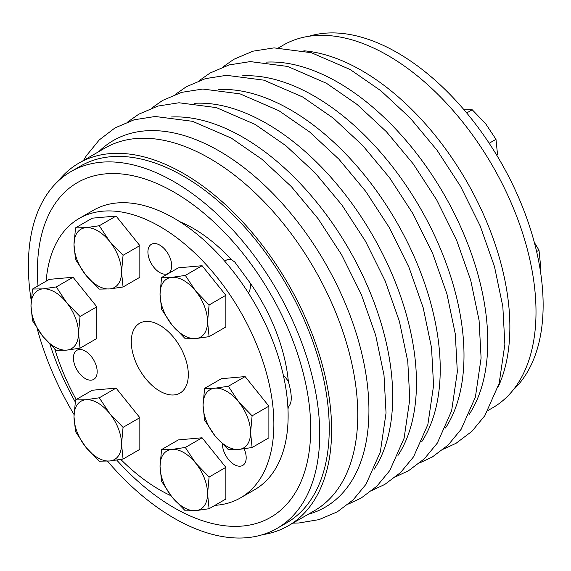 <?xml version="1.0" encoding="UTF-8"?>
<svg xmlns="http://www.w3.org/2000/svg" width="571" height="571" viewBox="0 0 571 571"><rect width="100%" height="100%" fill="white"/><g stroke="black" fill="none" stroke-linecap="round" stroke-linejoin="round"><path stroke-width="0.86" d="M244.131 448.827A16.802 9.7 60 0 1 242.704 465.429A16.802 9.7 60 0 1 229.77 460.947A16.802 9.7 60 0 1 222.419 444.06M147.918 251.989A16.802 9.7 60 0 1 151.394 244.295A16.802 9.7 60 0 1 168.202 254.002A16.802 9.7 60 0 1 168.202 273.402A16.802 9.7 60 0 1 155.248 268.898A16.802 9.7 60 0 1 147.918 251.989M91.232 380.158A16.802 9.7 60 0 1 75.864 367.753A16.802 9.7 60 0 1 76.892 350.294A16.802 9.7 60 0 1 89.447 354.391A16.802 9.7 60 0 1 93.694 379.401A16.802 9.7 60 0 1 91.232 380.158M214.946 505.335A161.322 93.144 -120 0 0 240.462 497.905A161.322 93.144 -120 0 0 265.187 368.63A161.322 93.144 -120 0 0 159.801 226.466A161.322 93.144 -120 0 0 79.133 218.479A161.322 93.144 -120 0 0 46.151 281.182M54.766 348.938A161.322 93.144 -120 0 0 76.193 399.536M120.795 459.455A161.322 93.144 -120 0 0 170.957 495.728M159.801 391.121A40.334 23.283 60 0 1 133.45 355.583A40.334 23.283 60 0 1 139.631 323.265A40.334 23.283 60 0 1 179.965 346.547A40.334 23.283 60 0 1 179.965 393.119A40.334 23.283 60 0 1 159.801 391.121M185.325 447.464L202.098 437.779L178.338 439.906L161.557 449.591L171.921 449.406L185.325 447.464L195.682 463.131A33.61 19.407 60 0 1 207.566 493.758A33.61 19.407 60 0 1 195.682 510.66L185.325 510.845L171.921 496.941A33.61 19.407 60 0 1 160.037 466.314L161.557 449.591M161.557 481.274L160.037 466.314A33.61 19.407 60 0 1 171.921 449.406A33.61 19.407 60 0 1 195.682 463.131L209.093 477.035L207.566 493.758L209.093 508.718L195.682 510.66A33.61 19.407 60 0 1 171.921 496.941L161.557 481.274M202.098 437.779L225.866 467.342L225.866 499.033L209.093 508.718M225.866 467.342L209.093 477.035M85.886 275.208L75.529 259.548L74.002 244.581L75.529 227.858L85.886 227.672A33.61 19.407 60 0 1 109.653 241.397L123.058 255.301L121.537 272.024A33.61 19.407 60 0 1 109.653 288.926L99.29 289.112L85.886 275.208A33.61 19.407 60 0 1 74.002 244.581A33.61 19.407 60 0 1 85.886 227.672L99.29 225.738L109.653 241.397A33.61 19.407 60 0 1 121.537 272.024L123.058 286.985L109.653 288.926A33.61 19.407 60 0 1 85.886 275.208M75.529 227.858L92.302 218.172L116.07 216.052L99.29 225.738M116.07 216.052L139.838 245.616L123.058 255.301M139.838 245.616L139.838 277.299L123.058 286.985M540.33 270.633L540.523 265.165L538.995 250.198L534.328 242.397M32.511 289.054L49.292 279.369L73.052 277.249L96.82 306.813L96.82 338.496L80.04 348.182L66.636 350.123L56.279 350.308L42.875 336.405A33.61 19.407 60 0 1 30.991 305.778L32.511 289.054L42.875 288.869A33.61 19.407 60 0 1 66.636 302.594A33.61 19.407 60 0 1 78.52 333.221A33.61 19.407 60 0 1 66.636 350.123A33.61 19.407 60 0 1 42.875 336.405L32.511 320.745L30.991 305.778A33.61 19.407 60 0 1 42.875 288.869L56.279 286.935L66.636 302.594L80.04 316.498L78.52 333.221L80.04 348.182M96.82 306.813L80.04 316.498M160.037 294.251A33.61 19.407 60 0 1 171.921 277.342A33.61 19.407 60 0 1 195.682 291.067A33.61 19.407 60 0 1 207.566 321.694A33.61 19.407 60 0 1 195.682 338.596A33.61 19.407 60 0 1 171.921 324.878A33.61 19.407 60 0 1 160.037 294.251L161.557 277.527L171.921 277.342L185.325 275.408L195.682 291.067L209.093 304.971L207.566 321.694L209.093 336.654L195.682 338.596L185.325 338.781L171.921 324.878L161.557 309.218L160.037 294.251M185.325 275.408L202.098 265.715L178.338 267.842L161.557 277.527M202.098 265.715L225.866 295.286L209.093 304.971M225.866 295.286L225.866 326.969L209.093 336.654M278.648 47.793L283.252 45.138A209.386 120.888 60 0 1 387.945 55.508A209.386 120.888 60 0 1 524.735 240.02A209.386 120.888 60 0 1 492.637 407.808L488.034 410.463M240.462 497.905L254.716 489.668A161.322 93.144 -120 0 0 279.447 360.401A161.322 93.144 -120 0 0 174.055 218.236A161.322 93.144 -120 0 0 93.394 210.249L79.133 218.479M308.947 36.266A206.024 118.946 60 0 1 397.452 52.76A206.024 118.946 60 0 1 528.061 221.869A206.024 118.946 60 0 1 513.165 389.986M116.748 460.112A193.255 111.573 -120 0 0 307.519 460.89A193.255 111.573 -120 0 0 174.055 192.163A193.255 111.573 -120 0 0 37.986 285.893M49.934 344.292A193.255 111.573 -120 0 0 75.222 401.87M288.341 406.531C292.224 403.526 292.224 395.168 288.341 381.457A135.613 78.298 -120 0 0 250.105 282.909L234.802 262.06L231.298 259.519A135.613 78.298 -120 0 0 193.062 228.257A135.613 78.298 -120 0 0 179.551 221.562M287.998 409.4A135.613 78.298 -120 0 0 288.334 406.609M536.619 251.575L538.995 250.198M497.505 154.298L495.985 139.331L485.621 123.671L472.217 109.768L464.309 109.768M489.183 143.257L495.985 139.331M466.693 112.958L472.217 109.768M71.047 171.536L80.554 166.047A206.024 118.946 60 0 1 183.562 176.246A206.024 118.946 60 0 1 318.154 357.803A206.024 118.946 60 0 1 286.578 522.893L277.071 528.382A206.024 118.946 -120 0 0 308.647 363.292A206.024 118.946 -120 0 0 174.055 181.735A206.024 118.946 -120 0 0 71.047 171.536A206.024 118.946 -120 0 0 31.177 300.31M37.186 328.546A206.024 118.946 -120 0 0 74.037 414.517M107.491 461.154A206.024 118.946 -120 0 0 277.071 528.382M288.341 381.457A20.163 11.641 -120 0 0 283.373 375.418M231.298 259.519A20.163 11.641 -120 0 0 225.995 260.326L224.646 261.104M248.471 293.087A20.163 11.641 -120 0 0 250.105 282.909M204.575 388.394L221.348 378.709L245.116 376.582L268.884 406.152L268.884 437.836L252.104 447.521L238.699 449.463A33.61 19.407 60 0 1 214.932 435.744A33.61 19.407 60 0 1 203.055 405.117A33.61 19.407 60 0 1 214.932 388.209A33.61 19.407 60 0 1 238.699 401.934A33.61 19.407 60 0 1 250.583 432.561A33.61 19.407 60 0 1 238.699 449.463L228.343 449.648L214.932 435.744L204.575 420.078L203.055 405.117L204.575 388.394L214.932 388.209L228.343 386.267L238.699 401.934L252.104 415.838L250.583 432.561L252.104 447.521M268.884 406.152L252.104 415.838M245.116 376.582L228.343 386.267M73.052 277.249L56.279 286.935M75.529 399.921L92.302 390.236L116.07 388.109L139.838 417.679L139.838 449.363L123.058 459.048L109.653 460.99A33.61 19.407 60 0 1 85.886 447.271A33.61 19.407 60 0 1 74.002 416.644A33.61 19.407 60 0 1 85.886 399.736A33.61 19.407 60 0 1 109.653 413.461A33.61 19.407 60 0 1 121.537 444.088A33.61 19.407 60 0 1 109.653 460.99L99.29 461.175L85.886 447.271L75.529 431.605L74.002 416.644L75.529 399.921L85.886 399.736L99.29 397.794L109.653 413.461L123.058 427.365L121.537 444.088L123.058 459.048M139.838 417.679L123.058 427.365M116.07 388.109L99.29 397.794M303.843 50.783A209.386 120.888 60 0 1 361.807 70.597A209.386 120.888 60 0 1 498.048 387.152M58.342 180.95A209.386 120.888 60 0 1 78.869 163.135L105.014 148.039A209.386 120.888 60 0 1 209.707 158.41A209.386 120.888 60 0 1 346.497 342.928A209.386 120.888 60 0 1 314.4 510.71L288.255 525.805A209.386 120.888 60 0 1 262.56 534.677M78.869 163.135A209.386 120.888 60 0 1 183.562 173.505A209.386 120.888 60 0 1 320.352 358.017A209.386 120.888 60 0 1 288.255 525.805M170.893 117.019A211.741 122.251 60 0 1 242.975 137.283A211.741 122.251 60 0 1 374.205 469.169M218.422 89.583A211.741 122.251 60 0 1 290.511 109.839A211.741 122.251 60 0 1 421.733 441.733M194.654 103.301A211.741 122.251 60 0 1 266.743 123.564A211.741 122.251 60 0 1 397.966 455.451M98.783 151.643A211.741 122.251 60 0 1 219.214 151.001A211.741 122.251 60 0 1 361.422 351.922A211.741 122.251 60 0 1 308.169 514.307M265.95 62.139A211.741 122.251 60 0 1 338.039 82.402A211.741 122.251 60 0 1 469.262 414.289M242.19 75.857A211.741 122.251 60 0 1 314.271 96.121A211.741 122.251 60 0 1 445.501 428.007M288.826 406.324L287.877 406.866M396.081 476.564L408.586 470.697L424.396 458.77L437.343 443.067L451.632 410.785L457.328 371.821L455.301 333.999L446.95 294.015L432.654 253.403L412.997 213.768L389.543 177.724L362.664 145.469L333.364 118.211L302.68 96.991L263.866 80.161L226.53 75.322L205.424 78.627L186.317 86.742L175.433 94.379M372.313 490.282L384.818 484.415L400.635 472.488L413.575 456.793L427.872 424.51L433.567 385.539L431.533 347.718L423.182 307.733L408.886 267.121L389.236 227.486L365.775 191.449L338.903 159.188L309.596 131.937L278.912 110.717L240.098 93.88L202.762 89.04L181.657 92.352L162.557 100.46L151.665 108.097M348.553 504L361.05 498.133L376.867 486.207L389.807 470.511L404.104 438.228L409.8 399.265L407.773 361.443L399.422 321.459L385.125 280.846L365.469 241.212L342.015 205.167L315.135 172.906L285.835 145.655L255.151 124.435L216.338 107.605L178.994 102.766L157.896 106.07L138.789 114.186L127.897 121.823M292.859 523.143L298.883 522.993L319.003 519.624L337.29 511.859L353.099 499.932L366.047 484.229L380.336 451.954L386.039 412.983L384.005 375.161L375.654 335.177L361.357 294.565L341.701 254.93L318.247 218.886L291.374 186.631L262.068 159.373L231.383 138.153L192.57 121.323L155.233 116.484L134.128 119.796L115.021 127.904L99.233 139.952L86.342 155.769L83.48 160.48M443.61 449.12L456.115 443.253L471.932 431.326L484.872 415.631L499.168 383.348L504.864 344.377L502.83 306.556L494.479 266.571L480.182 225.959L460.533 186.324L437.072 150.28L410.199 118.026L380.893 90.768L350.209 69.548L311.395 52.718L274.059 47.878L252.953 51.19L233.846 59.298L222.961 66.935M419.849 462.838L432.347 456.971L448.164 445.045L461.104 429.349L475.4 397.066L481.096 358.103L479.069 320.281L470.718 280.29L456.422 239.684L436.765 200.05L413.311 164.005L386.431 131.744L357.132 104.493L326.448 83.273L287.634 66.443L250.291 61.597L229.192 64.908L210.085 73.024L199.193 80.661"/></g></svg>
